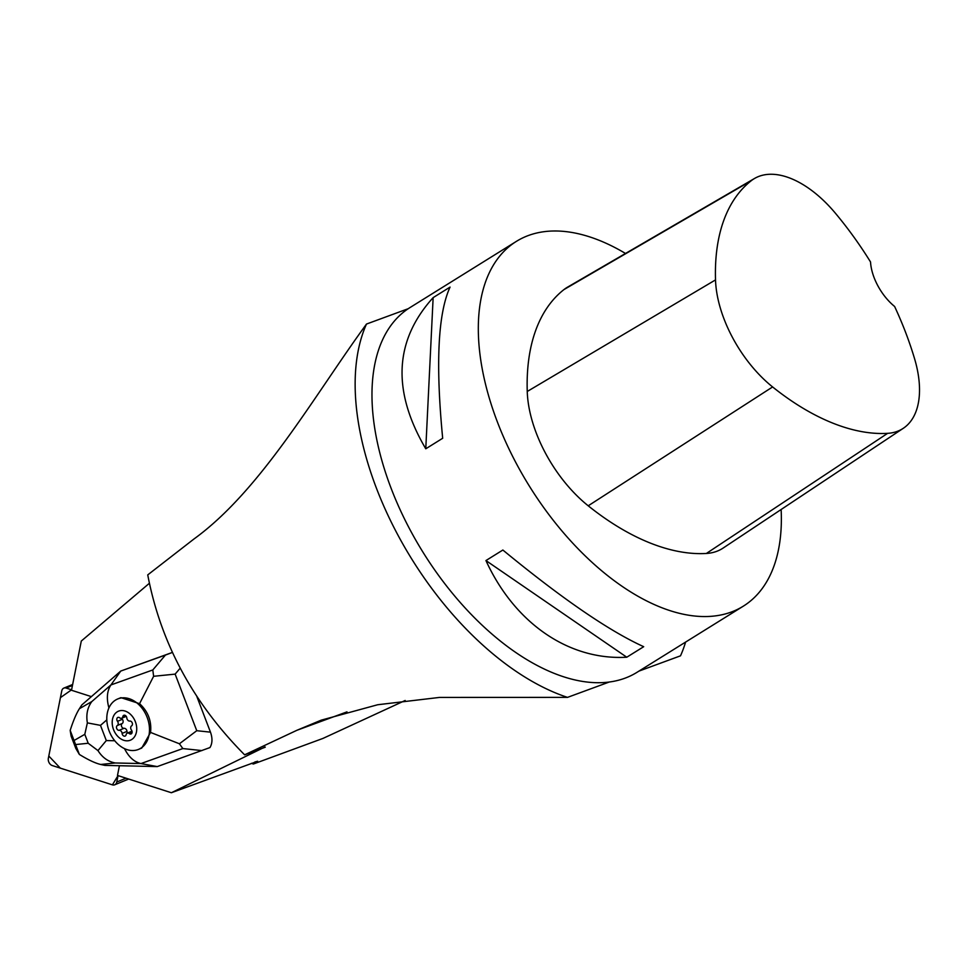 <?xml version="1.0" encoding="UTF-8"?>
<svg xmlns="http://www.w3.org/2000/svg" width="967" height="967" viewBox="0 0 967 967"><rect width="100%" height="100%" fill="white"/><g stroke="black" fill="none" stroke-linecap="round" stroke-linejoin="round"><path stroke-width="1.45" d="M405.173 700.483L322.942 738.425L253.366 764.015L251.384 763.314M257.669 761.234L171.377 792.735L117.49 775.449L119.424 765.731M91.381 696.627L71.498 690.257L81.301 641.036L149.329 583.319M138.535 749.389A27.281 20.174 -112.4 0 0 146.972 716.922A27.281 20.174 -112.4 0 0 118.409 698.694A27.281 20.174 -112.4 0 0 117.756 698.948A27.281 20.174 -112.4 0 0 109.307 731.415A27.281 20.174 -112.4 0 0 137.882 749.643A27.281 20.174 -112.4 0 0 138.535 749.389L141.714 748.083L150.562 732.43L179.415 743.78L196.76 730.701L210.468 732.152C212.619 738.232 212.45 743.381 209.948 747.576L157.258 766.589L140.964 763.567L115.303 762.975L100.713 764.474C95.37 763.241 88.251 759.905 79.367 754.441L75.849 748.506L71.099 736.092L70.18 730.399C73.287 720.729 76.357 713.489 79.403 708.702L81.832 704.931L120.754 671.062L172.356 652.435M210.468 732.152L196.869 696.578M171.377 792.735L265.067 746.935M265.224 747.225L244.615 754.828L296.954 730.266L346.984 711.869M254.708 762.081C258.963 760.666 258.515 761.319 253.366 764.015M296.954 730.266L321.237 720.149L377.722 704.738L439.477 697.425L567.508 697.376A238.68 131.391 -121.9 0 1 398.392 535.96A238.68 131.391 -121.9 0 1 366.493 324.054C313.864 396.289 260.909 490.487 193.968 538.994L147.746 574.894C160.691 642.813 192.989 702.791 244.615 754.828M567.508 697.376L609.246 682.025A214.807 118.252 -121.9 0 1 410.902 531.354A214.807 118.252 -121.9 0 1 408.231 308.703L366.493 324.054M638.945 671.11L680.514 655.819A238.68 131.391 -121.9 0 0 685.603 642.076M408.231 308.703A214.807 118.252 -121.9 0 1 410.02 307.554L516.366 241.387A214.807 118.252 -121.9 0 1 544.107 231.681A214.807 118.252 -121.9 0 1 625.504 253.463M781.131 509.5A214.807 118.252 -121.9 0 1 743.321 606.164L636.987 672.331A214.807 118.252 -121.9 0 1 609.246 682.025M743.321 606.164A214.807 118.252 -121.9 0 1 731.233 612.063A214.807 118.252 -121.9 0 1 523.171 475.8A214.807 118.252 -121.9 0 1 516.366 241.387M433.143 297.618L450.066 287.09C437.966 313.368 435.501 363.761 442.681 438.269L425.77 448.797C391.84 390.922 394.306 340.529 433.143 297.618L425.77 448.797M485.942 560.558L502.864 550.03C561.972 598.633 608.92 630.859 643.696 646.693L626.773 657.222C568.947 660.546 514.625 623.268 485.942 560.558L626.773 657.222M903.299 428.296L723.098 548.084A102.284 56.304 -121.9 0 1 706.369 553.462A245.497 135.138 -121.9 0 1 588.214 505.801A102.284 56.304 -121.9 0 1 527.245 391.478A245.497 135.138 -121.9 0 1 563.942 289.592A102.284 56.304 -121.9 0 1 567.52 287.163L754.598 178.436A95.781 52.726 -121.9 0 1 835.246 213.042A238.982 131.56 -121.9 0 1 870.53 261.96A40.916 22.519 -121.9 0 0 894.608 306.466A238.982 131.56 -121.9 0 1 914.54 358.612A95.781 52.726 -121.9 0 1 903.299 428.296A95.781 52.726 -121.9 0 1 887.633 433.337A238.982 131.56 -121.9 0 1 772.609 386.945A95.781 52.726 -121.9 0 1 715.52 279.898A238.982 131.56 -121.9 0 1 751.238 180.72A95.781 52.726 -121.9 0 1 754.598 178.436M152.81 669.95L165.442 655.058L120.754 671.062L110.927 684.95L152.81 669.95L153.62 676.296L139.562 703.662L120.935 697.654L117.756 698.948M165.442 655.058L172.368 652.459M100.713 764.474L104.944 765.393L157.258 766.589M150.562 732.43C151.746 721.08 148.084 711.494 139.562 703.662M180.164 668.197L175.136 674.12L153.62 676.296M108.933 707.941C106.346 698.561 106.999 690.897 110.927 684.95L91.829 701.558C87.453 707.493 85.966 714.601 87.368 722.881L100.495 725.371L106.31 740.565L97.957 750.597L88.202 743.26L84.794 734.328L87.368 722.881M70.18 730.399L79.367 754.441M179.415 743.78L182.848 748.567L140.964 763.567C134.256 762.069 128.768 757.088 124.489 748.615M115.303 762.975C108.159 761.694 102.381 757.572 97.957 750.597M118.868 711.035A15.69 11.604 67.6 0 1 136.722 729.626A15.69 11.604 67.6 0 1 117.805 736.395A15.69 11.604 67.6 0 1 118.868 711.035M122.809 716.68A2.901 2.139 67.6 0 1 121.963 718.094A8.014 5.923 67.6 0 0 121.262 718.348A2.901 2.139 67.6 0 1 119.666 717.816A2.587 1.922 -112.4 0 0 117.853 717.441A2.587 1.922 -112.4 0 0 117.49 721.309A2.901 2.139 67.6 0 1 118.228 723.207A8.014 5.923 67.6 0 0 118.192 724.15A2.901 2.139 67.6 0 1 117.309 725.528A2.587 1.922 -112.4 0 0 116.693 728.465A2.587 1.922 -112.4 0 0 119.146 730.315A2.901 2.139 67.6 0 1 120.73 730.798A8.014 5.923 67.6 0 0 121.395 731.499A2.901 2.139 67.6 0 1 122.108 733.397A2.587 1.922 -112.4 0 0 125.118 736.068A2.587 1.922 -112.4 0 0 126.121 734.69A2.901 2.139 67.6 0 1 126.967 733.276A8.014 5.923 67.6 0 0 127.668 733.022A2.901 2.139 67.6 0 1 129.264 733.554A2.587 1.922 -112.4 0 0 131.077 733.941A2.587 1.922 -112.4 0 0 131.439 730.061A2.901 2.139 67.6 0 1 130.702 728.163A8.014 5.923 67.6 0 0 130.738 727.22A2.901 2.139 67.6 0 1 131.621 725.842A2.587 1.922 -112.4 0 0 132.237 722.905A2.587 1.922 -112.4 0 0 129.783 721.056A2.901 2.139 67.6 0 1 128.2 720.572A8.014 5.923 67.6 0 0 127.535 719.883A2.901 2.139 67.6 0 1 126.822 717.973A2.587 1.922 -112.4 0 0 123.812 715.302A2.587 1.922 -112.4 0 0 122.809 716.68L125.505 715.58M118.192 724.15L118.228 723.207M121.395 731.499L120.73 730.798M127.668 733.022L126.967 733.276L127.668 733.022M121.262 718.348L121.963 718.094L121.262 718.348M121.818 718.179A2.587 1.922 -112.4 0 0 122.374 719.303A2.901 2.139 67.6 0 1 122.193 723.521A2.587 1.922 -112.4 0 0 121.576 726.459A2.587 1.922 -112.4 0 0 124.018 728.296A2.901 2.139 67.6 0 1 126.991 731.39A2.587 1.922 -112.4 0 0 127.559 732.998M71.594 689.809L66.119 688.057A5.415 4.001 -112.4 0 0 63.846 688.105A5.415 4.001 -112.4 0 0 61.767 690.897L48.35 758.285A5.415 4.001 -112.4 0 0 52.266 765.55L112.426 784.853A5.415 4.001 -112.4 0 0 114.698 784.805A5.415 4.001 -112.4 0 0 116.765 782.013L118.034 775.619L112.414 784.853L60.28 768.124L48.797 756.025L60.425 697.63L71.594 689.809M887.633 433.337L706.369 553.462M772.609 386.945L588.214 505.801M715.52 279.898L527.245 391.478M751.238 180.72L563.942 289.592M175.136 674.12L196.76 730.701M201.946 750.585L182.848 748.567M79.403 708.702L91.829 701.558M106.817 719.871L100.495 725.371M106.31 740.565L114.747 740.758M84.794 734.328L74.29 740.359M75.885 744.53L88.202 743.26M129.264 733.554L132.104 732.394M122.108 733.397L126.991 731.39M119.146 730.315L124.018 728.296M122.193 723.521L117.309 725.528M117.49 721.309L122.374 719.303M72.465 685.446L66.119 688.057M116.765 782.013L126.048 778.193M126.254 716.354L121.697 718.239M131.995 731.185L127.233 733.143M128.696 779.039L114.698 784.805M72.658 684.479L63.846 688.105"/></g></svg>
